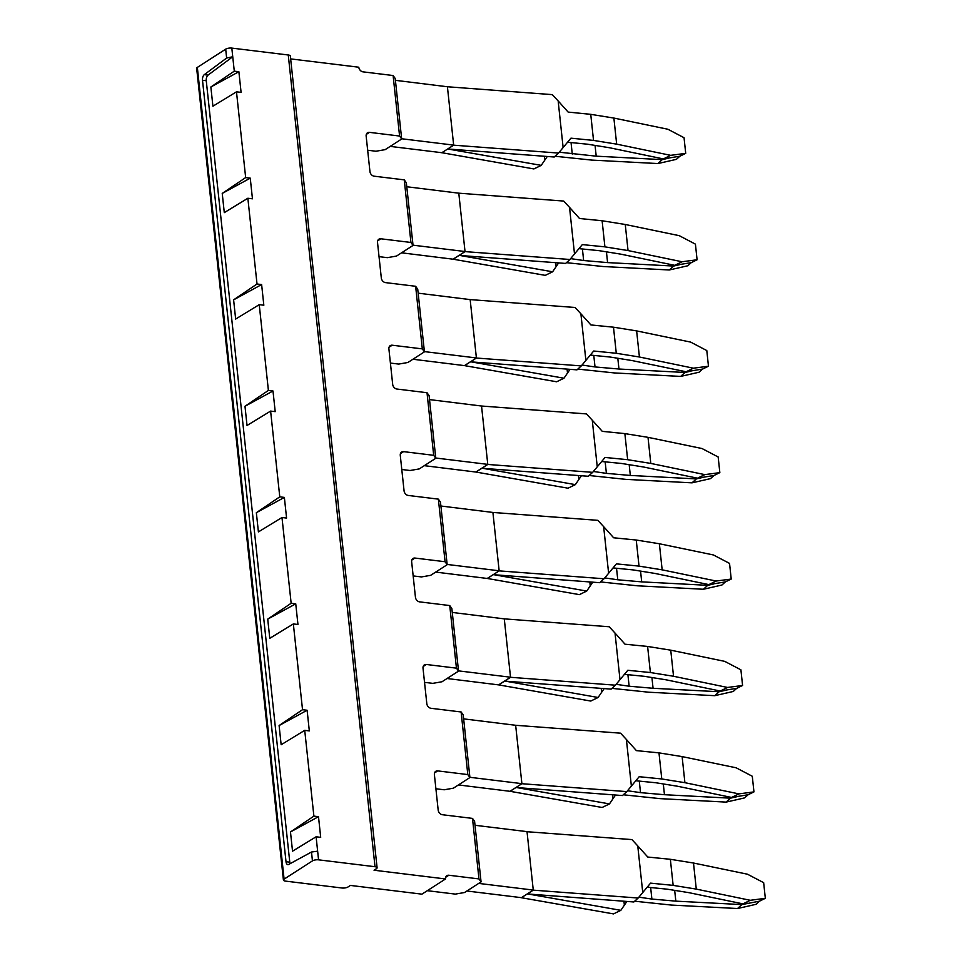 <?xml version="1.0" encoding="UTF-8"?>
<svg xmlns="http://www.w3.org/2000/svg" width="962" height="962" viewBox="0 0 962 962"><rect width="100%" height="100%" fill="white"/><g stroke="black" fill="none" stroke-linecap="round" stroke-linejoin="round"><path stroke-width="1.44" d="M399.579 136.039L393.109 75.529L395.214 78.487L401.671 139.009L399.579 136.039L369.468 132.359A4.461 3.475 -122.8 0 0 367.496 132.78A4.461 3.475 -122.8 0 0 366.149 136.075L369.949 171.549A4.461 3.475 57.2 0 0 374.158 176.19L404.256 179.858L406.361 182.828L413.047 245.43L410.942 242.46L380.844 238.792A4.461 3.475 -122.8 0 0 378.872 239.201A4.461 3.475 -122.8 0 0 377.525 242.496L381.313 277.982A4.461 3.475 57.2 0 0 385.522 282.612L415.632 286.279L417.736 289.249L424.422 351.851L407.888 362.494L398.701 364.081L390.416 363.071M424.422 351.851L422.318 348.881L392.219 345.214A4.461 3.475 -122.8 0 0 390.247 345.635A4.461 3.475 -122.8 0 0 388.901 348.929L392.688 384.403A4.461 3.475 57.2 0 0 396.897 389.033L427.008 392.712L429.1 395.671L435.798 458.273L419.264 468.915L410.077 470.502L401.791 469.492M435.798 458.273L433.694 455.315L403.595 451.635A4.461 3.475 -122.8 0 0 401.623 452.056A4.461 3.475 -122.8 0 0 400.276 455.351L404.064 490.824A4.461 3.475 57.2 0 0 408.273 495.454L438.371 499.134L440.476 502.104L447.174 564.706L430.639 575.336L421.44 576.935L413.155 575.913M290.476 831.962L318.494 816.678L320.695 837.337L316.101 836.784L292.532 851.178L290.476 831.962L313.889 816.125L304.726 730.35L281.157 744.744L279.1 725.54L302.525 709.691L297.943 666.81L293.35 623.929L269.781 638.323L267.725 619.119L291.149 603.27L281.986 517.508L258.405 531.902L256.349 512.698L279.774 496.849L270.611 411.087L247.03 425.481L244.985 406.265L268.398 390.428L259.235 304.665L235.654 319.059L233.61 299.843L257.022 284.006L247.859 198.244L224.29 212.638L222.234 193.422L245.659 177.585L236.484 91.823L212.915 106.205L210.858 87.001L234.283 71.164L232.744 56.758L208.057 75.108A4.461 2.357 -83 0 0 206.265 80.712L289.778 862.18A4.461 2.357 -83 0 0 290.139 863.66M316.101 836.784L318.566 859.836L375.012 866.726A4.461 1.527 173.9 0 1 377.092 867.772A4.461 1.527 173.9 0 1 376.407 868.71L374.05 870.225L445.538 878.955A4.461 3.475 -122.8 0 1 446.885 875.66A4.461 3.475 -122.8 0 1 448.857 875.24L478.968 878.919L472.498 818.397L474.603 821.368L481.06 881.877L464.526 892.52L455.339 894.107L427.308 890.692M318.494 816.678L313.889 816.125M279.1 725.54L307.118 710.257L309.319 730.916L304.726 730.35M307.118 710.257L302.525 709.691M267.725 619.119L295.743 603.835L297.955 624.494L293.35 623.929M295.743 603.835L291.149 603.27M256.349 512.698L284.367 497.414L286.58 518.073L281.986 517.508M284.367 497.414L279.774 496.849M244.985 406.265L272.992 390.993L275.204 411.652L270.611 411.087M272.992 390.993L268.398 390.428M233.61 299.843L261.628 284.56L263.828 305.219L259.235 304.665M261.628 284.56L257.022 284.006M222.234 193.422L250.252 178.138L252.453 198.797L247.859 198.244M250.252 178.138L245.659 177.585M210.858 87.001L238.877 71.717L234.283 71.164M238.877 71.717L241.089 92.376L236.484 91.823M377.092 867.772L290.344 56.036A4.461 1.527 173.9 0 0 288.263 54.99L231.818 48.1A4.461 1.527 173.9 0 0 225.685 49.158L226.635 58.045L204.305 74.651A4.461 2.357 97 0 0 202.501 80.255L286.015 861.712A4.461 2.357 -83 0 0 287.842 864.634A4.461 2.357 -83 0 0 288.708 864.441L311.496 852.019L317.64 851.178M226.635 58.045L232.744 56.758L231.818 48.1M447.174 564.706L445.069 561.736L414.959 558.056A4.461 3.475 -122.8 0 0 412.999 558.477A4.461 3.475 -122.8 0 0 411.652 561.772L415.44 597.246A4.461 3.475 57.2 0 0 419.648 601.875L449.747 605.555L451.851 608.525L458.537 671.127L456.445 668.157L426.334 664.477A4.461 3.475 -122.8 0 0 424.362 664.898A4.461 3.475 -122.8 0 0 423.015 668.193L426.815 703.667A4.461 3.475 57.2 0 0 431.024 708.297L461.123 711.976L463.227 714.946L469.913 777.549L453.379 788.191L444.191 789.778L435.906 788.768M458.537 671.127L442.003 681.757L432.816 683.357L424.531 682.347M413.047 245.43L396.512 256.072L387.325 257.66L379.04 256.65M401.671 139.009L385.137 149.651L375.95 151.238L367.664 150.228M318.566 859.836A4.461 1.527 173.9 0 0 312.446 860.894L284.091 879.136A4.461 1.527 173.9 0 0 283.417 880.074A4.461 1.527 173.9 0 0 285.498 881.108L341.943 887.998A4.461 1.527 173.9 0 0 348.064 886.94L350.433 885.425L421.921 894.155L445.538 878.955M284.091 879.136L197.342 67.4L225.685 49.158M197.342 67.4A4.461 1.527 173.9 0 0 196.669 68.326L283.417 880.074M481.06 881.877L478.968 878.919M469.913 777.549L467.809 774.578L437.71 770.899A4.461 3.475 -122.8 0 0 435.738 771.32A4.461 3.475 -122.8 0 0 434.391 774.614L438.179 810.088A4.461 3.475 57.2 0 0 442.4 814.73L472.498 818.397M461.123 711.976L467.809 774.578M449.747 605.555L456.445 668.157M438.371 499.134L445.069 561.736M427.008 392.712L433.694 455.315M415.632 286.279L422.318 348.881M404.256 179.858L410.942 242.46M290.644 58.898L358.79 67.22A4.461 3.475 -122.8 0 0 362.999 71.849L393.109 75.529M395.406 80.327L447.414 86.76L552.308 94.637L558.152 100.938L563.131 147.559L570.947 138.167L593.53 140.416L590.74 114.334L568.157 112.085L558.152 100.938M447.414 86.76L453.667 145.178L558.549 153.066L563.131 147.559M390.187 146.392L441.847 152.705L533.886 168.939L541.233 165.368L547.27 156.481M441.847 152.778L453.655 145.106L401.647 138.756M441.847 152.705L453.667 145.178M541.233 165.368L447.751 148.978L554.232 157.01L558.549 153.066M555.062 156.253L591.858 160.101L657.888 163.564L662.241 159.632L596.212 156.169L559.271 152.2M544.336 156.265L544.745 160.113M567.568 142.22L587.626 144.216L609.355 147.715L663.359 158.91L670.682 155.339L616.666 144.144L593.53 140.416M663.359 158.91L679.881 156.205L685.714 153.355L684.042 137.71L667.893 129.257L613.876 118.061L590.74 114.334M613.876 118.061L616.666 144.144M571.043 142.568L572.27 154.1M685.714 153.355L670.682 155.339M595.057 145.418L596.212 156.169M668.217 158.273L662.241 159.632M679.881 156.205L676.406 159.343L657.888 163.564M406.782 186.748L458.79 193.182L563.684 201.058L569.528 207.359L574.506 253.98L582.323 244.601L604.906 246.849L602.116 220.755L579.533 218.506L569.528 207.359M458.79 193.182L465.031 251.611L569.925 259.487L574.506 253.98M413.023 245.178L465.031 251.527L459.127 255.411L465.031 251.611M401.563 252.814L453.222 259.211L459.127 255.411L565.608 263.432L569.925 259.487M578.932 248.641L599.001 250.649L620.731 254.136L674.735 265.332L682.046 261.76L628.042 250.565L604.906 246.849M674.735 265.332L691.257 262.638L697.089 259.776L695.418 244.132L679.268 235.678L625.252 224.483L602.116 220.755M453.21 259.127L459.114 255.327L552.609 271.789L558.645 262.903M625.252 224.483L628.042 250.565M555.699 262.686L556.12 266.534M697.089 259.776L682.046 261.76M453.222 259.211L545.262 275.36L552.609 271.789M570.646 258.622L583.645 260.522L582.419 248.99M606.433 251.84L607.587 262.602L583.645 260.522M679.593 264.694L673.616 266.053L607.587 262.602M673.616 266.053L669.263 269.985L603.234 266.534L566.438 262.674M691.257 262.638L687.782 265.777L669.263 269.985M418.145 293.169L470.165 299.603L575.06 307.479L580.892 313.78L585.882 360.401L593.686 351.022L616.281 353.27L613.491 327.188L590.908 324.94L580.892 313.78M470.165 299.603L476.406 358.032L581.301 365.909L585.882 360.401M424.398 351.599L476.394 357.948L470.502 361.832L476.406 358.032M412.938 359.247L464.598 365.632L470.502 361.832L576.984 369.853L581.301 365.909M590.307 355.062L610.377 357.07L632.106 360.57L686.11 371.765L693.422 368.193L639.417 356.998L616.281 353.27M686.11 371.765L702.621 369.059L708.465 366.209L706.793 350.553L690.632 342.099L636.628 330.904L613.491 327.188M464.586 365.548L470.49 361.748L563.985 378.21L570.021 369.324M636.628 330.904L639.417 356.998M567.075 369.107L567.496 372.955M708.465 366.209L693.422 368.193M464.598 365.632L556.637 381.782L563.985 378.21M582.01 365.043L595.021 366.943L593.782 355.411M617.808 358.261L618.963 369.023L595.021 366.943M690.969 371.116L684.992 372.474L618.963 369.023M684.992 372.474L680.639 376.419L614.61 372.955L577.813 369.095M702.621 369.059L699.158 372.198L680.639 376.419M429.521 399.591L481.541 406.024L586.435 413.913L592.267 420.202L597.258 466.823L605.062 457.443L627.657 459.692L624.867 433.609L602.272 431.361L592.267 420.202M481.541 406.024L487.782 464.454L592.676 472.342L597.258 466.823M435.774 458.02L487.77 464.369L481.878 468.253L487.782 464.454M424.314 465.668L475.974 472.053L481.878 468.253L588.347 476.274L592.676 472.342M601.683 461.495L621.741 463.492L643.47 466.991L697.486 478.186L704.797 474.615L650.793 463.419L627.657 459.692M697.486 478.186L713.996 475.481L719.841 472.631L718.169 456.974L702.007 448.532L648.003 437.337L624.867 433.609M475.962 471.969L481.866 468.169L575.36 484.632L581.397 475.757M648.003 437.337L650.793 463.419M578.451 475.529L578.859 479.389M719.841 472.631L704.797 474.615M475.974 472.053L568.001 488.203L575.36 484.632M593.386 471.464L606.397 473.364L605.158 461.832M629.184 464.682L630.326 475.444L606.397 473.364M702.332 477.537L696.368 478.908L630.326 475.444M696.368 478.908L692.015 482.84L625.985 479.377L589.189 475.517M713.996 475.481L710.521 478.619L692.015 482.84M440.897 506.012L492.905 512.445L597.799 520.334L603.643 526.623L608.621 573.244L616.438 563.864L639.021 566.113L636.243 540.031L613.648 537.782L603.643 526.623M492.905 512.445L499.158 570.875L604.052 578.763L608.621 573.244M447.138 564.441L499.146 570.791L493.253 574.675L499.158 570.875M435.69 572.089L487.349 578.475L493.253 574.675L599.723 582.695L604.052 578.763M613.059 567.917L633.116 569.913L654.845 573.412L708.862 584.607L716.173 581.036L662.157 569.841L639.021 566.113M708.862 584.607L725.372 581.902L731.216 579.052L729.545 563.395L713.383 554.954L659.379 543.758L636.243 540.031M487.337 578.39L493.241 574.591L586.724 591.065L592.76 582.178M659.379 543.758L662.157 569.841M589.826 581.95L590.235 585.81M731.216 579.052L716.173 581.036M487.349 578.475L579.377 594.636L586.724 591.065M604.761 577.897L617.772 579.785L616.534 568.265M640.56 571.115L641.702 581.866L617.772 579.785M713.708 583.97L707.731 585.329L641.702 581.866M707.731 585.329L703.39 589.261L637.361 585.798L600.565 581.938M725.372 581.902L721.897 585.04L703.39 589.261M452.272 612.445L504.28 618.867L609.174 626.755L615.019 633.044L619.997 679.677L627.813 670.286L650.396 672.534L647.606 646.452L625.023 644.203L615.019 633.044M504.28 618.867L510.533 677.296L615.415 685.184L619.997 679.677M458.513 670.875L510.521 677.212L504.617 681.096L510.533 677.296M447.065 678.511L498.713 684.896L504.617 681.096L611.098 689.117L615.415 685.184M624.434 674.338L644.492 676.334L666.221 679.833L720.225 691.029L727.549 687.457L673.532 676.262L650.396 672.534M720.225 691.029L736.748 688.323L742.58 685.473L740.908 669.829L724.759 661.375L670.742 650.18L647.606 646.452M498.713 684.812L504.617 681.012L598.099 697.486L604.136 688.6M670.742 650.18L673.532 676.262M601.202 688.371L601.611 692.231M742.58 685.473L727.549 687.457M498.713 684.896L590.752 701.057L598.099 697.486M616.137 684.319L629.136 686.219L627.909 674.687M651.923 677.537L653.078 688.287L629.136 686.219M725.083 690.391L719.107 691.75L653.078 688.287M719.107 691.75L714.766 695.682L648.725 692.219L611.928 688.359M736.748 688.323L733.272 691.462L714.766 695.682M463.648 718.867L515.656 725.288L620.55 733.176L626.394 739.465L631.373 786.098L639.189 776.707L661.772 778.955L658.982 752.873L636.399 750.625L626.394 739.465M515.656 725.288L521.897 783.717L626.791 791.606L631.373 786.098M469.889 777.296L521.897 783.645L515.993 787.517L521.897 783.717M458.429 784.932L510.088 791.317L515.993 787.517L622.474 795.55L626.791 791.606M635.798 780.759L655.868 782.755L677.597 786.255L731.601 797.45L738.912 793.878L684.908 782.683L661.772 778.955M731.601 797.45L748.123 794.744L753.955 791.894L752.284 776.25L736.134 767.796L682.118 756.601L658.982 752.873M510.076 791.245L515.993 787.445L609.475 803.907L615.512 795.021M682.118 756.601L684.908 782.683M612.578 794.804L612.986 798.652M753.955 791.894L738.912 793.878M510.088 791.317L602.128 807.479L609.475 803.907M627.513 790.74L640.512 792.64L639.285 781.108M663.299 783.958L664.453 794.708L640.512 792.64M736.459 796.813L730.483 798.171L664.453 794.708M730.483 798.171L726.13 802.104L660.1 798.64L623.304 794.78M748.123 794.744L744.648 797.883L726.13 802.104M521.452 897.666L533.261 890.066L478.703 883.405L466.895 891.004L521.452 897.666L527.356 893.866L620.851 910.329L626.887 901.442M623.941 901.226L624.362 905.074M521.464 897.738L613.503 913.9L620.851 910.329M475.012 825.288L527.02 831.637L533.273 890.151L638.167 898.027L650.565 883.14L673.147 885.377L670.358 859.294L647.775 857.046L637.758 845.899L642.748 892.52M638.167 898.027L633.85 901.971L527.368 893.951L533.273 890.151M638.888 897.161L651.887 899.061L650.649 887.529M634.679 901.214L671.476 905.074L737.505 908.525L741.858 904.593L675.829 901.141L651.887 899.061M527.032 831.721L631.926 839.598L637.758 845.899M647.173 887.18L667.231 889.177L688.972 892.676L742.977 903.871L750.288 900.3L696.284 889.104L673.147 885.377M674.675 890.379L675.829 901.141M737.505 908.525L756.024 904.316L759.499 901.166L741.858 904.593M759.499 901.166L765.331 898.316L763.66 882.671L747.498 874.217L693.494 863.022L670.358 859.294M693.494 863.022L696.284 889.104M747.835 903.234L742.977 903.871M765.331 898.316L750.288 900.3M289.778 862.18L286.015 861.712M202.501 80.255L206.265 80.712M204.305 74.651L208.057 75.108M288.263 54.99L375.012 866.726M311.496 852.019L312.446 860.894M437.71 770.899L434.547 772.943M426.334 664.477L423.172 666.522M414.959 558.056L411.796 560.1M403.595 451.635L400.42 453.667M392.219 345.214L389.045 347.246M380.844 238.792L377.681 240.825M369.468 132.359L366.306 134.403M448.857 875.24L445.695 877.272"/></g></svg>
